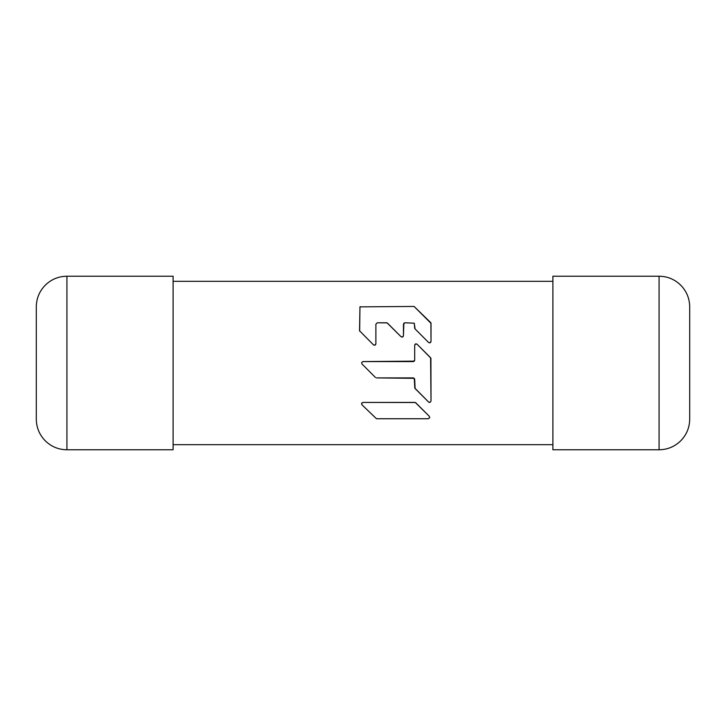<?xml version="1.0" encoding="UTF-8"?>
<svg xmlns="http://www.w3.org/2000/svg" width="726" height="726" viewBox="0 0 726 726"><rect width="100%" height="100%" fill="white"/><g stroke="black" fill="none" stroke-linecap="round" stroke-linejoin="round"><path stroke-width="1.09" d="M659.072 449.775C667.475 449.657 674.699 446.662 680.725 440.809C686.587 434.774 689.573 427.56 689.7 419.156L689.7 306.844C689.573 298.44 686.587 291.226 680.725 285.191C674.699 279.338 667.475 276.343 659.072 276.225L659.072 449.775L552.894 449.775L552.894 276.225L659.072 276.225M361.584 404.028A1.434 1.434 0 0 1 361.675 403.311L361.993 404.845L376.476 418.748L361.993 404.845L361.675 403.293L363 402.413L415.363 402.513L429.302 416.307L429.61 417.858L428.286 418.748L376.476 418.748L428.286 418.748L429.61 417.858A1.434 1.434 0 0 0 429.719 417.414M375.469 377.484L361.993 364.007L375.469 377.484A1.434 1.434 0 0 1 375.469 377.484L361.993 364.007L361.675 362.455L363 361.575L413.248 361.575L414.682 360.141L414.682 345.286L415.562 343.961L417.123 344.269L430.908 358.208L431.017 400.997L430.137 402.322L428.576 402.013L414.791 388.074L414.265 378.328L376.476 377.91L413.248 377.91A1.434 1.434 0 0 1 413.539 377.937M415 402.422A1.434 1.434 0 0 0 414.809 402.413L363 402.413L361.675 403.293A1.434 1.434 0 0 1 361.902 402.921M414.038 361.339A1.434 1.434 0 0 0 414.265 361.149L363 361.575L413.248 361.575A1.434 1.434 0 0 0 413.539 361.539M417.123 344.269L430.6 357.746L417.123 344.269C415.862 343.534 415.054 343.87 414.682 345.286L414.682 360.141A1.434 1.434 0 0 1 414.646 360.432M414.092 306.436L430.908 322.816L431.017 341.438L431.017 323.369A1.434 1.434 0 0 0 430.999 323.179M428.576 342.445L415.1 328.969L428.576 342.445C429.828 343.18 430.645 342.844 431.017 341.438L430.137 342.754L428.576 342.445L415.1 328.969L414.265 323.197L404.881 322.78L414.265 323.197A1.434 1.434 0 0 0 414.274 323.206L414.682 327.961A1.434 1.434 0 0 0 414.691 328.143M402.567 336.982L401.006 336.673C402.268 337.409 403.075 337.073 403.447 335.657L403.865 323.197L404.881 322.78L403.447 324.204L403.447 335.657L402.567 336.982A1.434 1.434 0 0 1 402.159 337.082M387.53 323.197L387.067 322.879A1.434 1.434 0 0 1 387.53 323.197L401.006 336.673L387.067 322.879L377.311 322.78L386.522 322.78A1.434 1.434 0 0 1 387.067 322.879L386.522 322.78M377.311 322.78L375.886 324.204L375.886 343.825L375.006 345.149L373.445 344.841C374.698 345.576 375.514 345.24 375.886 343.825L375.886 324.204L377.311 322.78M373.445 344.841L359.66 330.902L359.969 306.862L414.092 306.445L359.969 306.862A1.434 1.434 0 0 1 360.277 306.626M429.502 402.431A1.434 1.434 0 0 1 429.039 402.322M430.6 357.746L431.017 400.997L430.137 402.322L428.576 402.013L415.1 388.537A1.434 1.434 0 0 1 414.973 388.392M413.248 377.91L414.682 379.335A1.434 1.434 0 0 0 414.646 379.045M414.265 361.149L414.682 360.141M415.581 343.952A1.434 1.434 0 0 1 416.089 343.852M415.1 328.969L414.791 328.506A1.434 1.434 0 0 1 414.727 328.334M359.561 330.539A1.434 1.434 0 0 1 359.551 330.348L359.969 331.365A1.434 1.434 0 0 1 359.597 330.72M415.181 402.458A1.434 1.434 0 0 1 415.345 402.513L429.302 416.307L429.61 417.858M173.106 449.775L173.106 276.225L66.928 276.225L66.928 449.775L173.106 449.775M66.928 276.225C58.525 276.343 51.301 279.338 45.275 285.191C39.413 291.226 36.427 298.44 36.3 306.844L36.3 419.156C36.427 427.56 39.413 434.774 45.275 440.809C51.301 446.662 58.525 449.657 66.928 449.775M361.993 364.007L361.675 362.455L363 361.575M414.682 379.335L415.1 388.537M414.092 306.445L431.017 323.369M359.551 330.348L359.969 306.862M414.791 328.506L414.682 327.961M415.826 402.83L429.302 416.307M414.809 402.413L415.363 402.513M552.894 444.675L173.106 444.675M552.894 281.325L173.106 281.325"/></g></svg>
